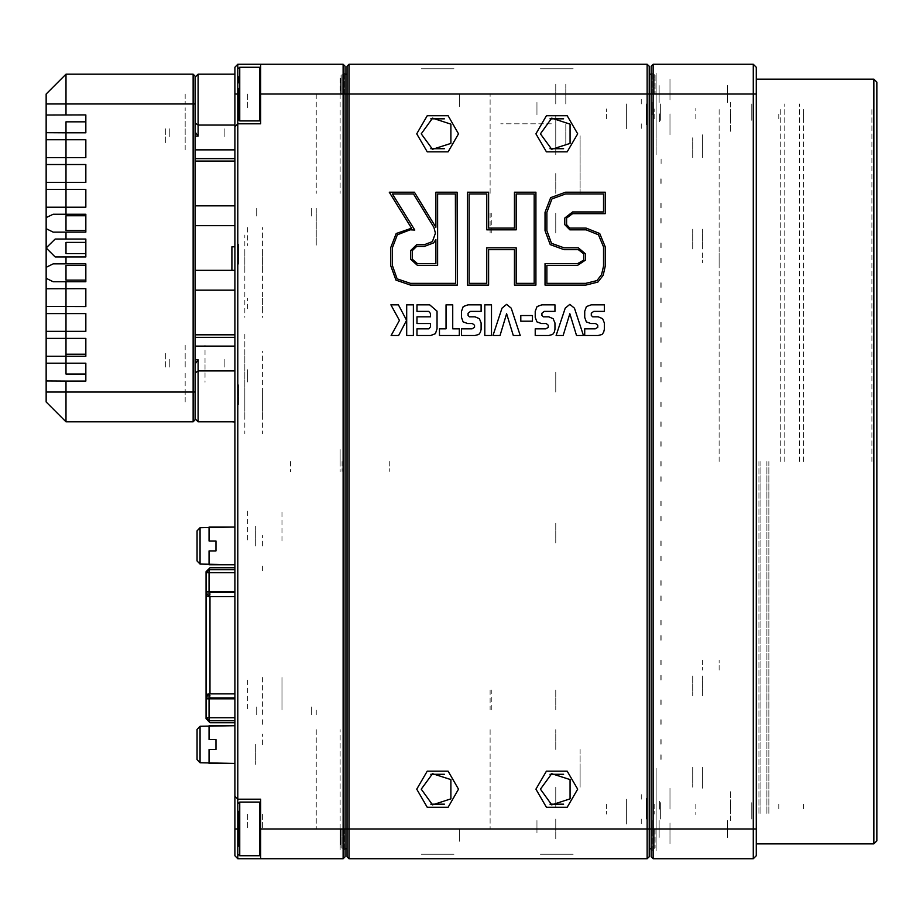 <?xml version="1.0" encoding="UTF-8"?>
<svg xmlns="http://www.w3.org/2000/svg" width="923" height="923" viewBox="0 0 923 923"><rect width="100%" height="100%" fill="white"/><g stroke="black" fill="none" stroke-linecap="round" stroke-linejoin="round"><path stroke-width="0.69" stroke-dasharray="4.62 3.46" d="M702.599 660.118L702.599 670.052L702.599 660.118M719.179 670.052L719.179 660.118L719.179 670.052M702.599 252.948L702.599 262.882L702.599 252.948M719.179 262.882L719.179 252.948L719.179 262.882M727.486 102.511L727.486 85.62L727.486 102.511M659.091 102.511L659.091 85.62L659.091 102.511M727.486 820.489L727.486 837.38L727.486 820.489M659.091 820.489L659.091 837.38L659.091 820.489M756.283 820.489L756.283 787.723L756.283 820.489M756.283 855.759L756.283 828.946M756.283 94.054L756.283 67.241M756.283 102.511L756.283 135.277L756.283 102.511M756.283 819.024L756.283 798.164L756.283 819.024M756.283 103.976L756.283 124.836L756.283 103.976M756.283 461.5L756.283 79.159L756.283 461.5M653.138 858.748L653.138 828.946M753.306 828.946L753.306 858.748M653.138 94.054L653.138 64.252M753.306 64.252L753.306 94.054M656.115 809.09L656.115 768.374L656.115 809.09M656.115 113.91L656.115 134.77L656.115 113.91M656.115 850.798L656.115 828.946L656.115 850.798M656.115 94.054L656.115 72.202L656.115 94.054M656.115 804.118L656.115 840.357L656.115 804.118M656.115 118.882L656.115 82.643L656.115 118.882M656.115 100.007L656.115 79.159L656.115 100.007M656.115 154.626L656.115 134.77L656.115 154.626M656.115 822.993L656.115 843.841L656.115 822.993M656.115 819.024L656.115 798.164L656.115 819.024M656.115 103.976L656.115 124.836L656.115 103.976M876.85 461.5L876.85 102.984L876.85 461.5M876.85 840.865L876.85 82.135M873.873 79.159L873.873 843.841M871.889 461.5L871.889 107.956L871.889 461.5M719.179 461.5L719.179 107.956L719.179 461.5M702.599 768.374L702.599 788.23L702.599 768.374M702.599 134.77L702.599 154.626L702.599 134.77M660.591 103.976L660.591 120.371L660.591 103.976M751.818 103.976L751.818 120.371L751.818 103.976M660.591 819.024L660.591 802.629L660.591 819.024M751.818 819.024L751.818 802.629L751.818 819.024M730.462 820.489L730.462 790.699L730.462 820.489M753.306 820.489L753.306 790.699L753.306 820.489M730.462 102.511L730.462 132.301L730.462 102.511M753.306 102.511L753.306 132.301L753.306 102.511M670.017 822.993L670.017 843.841L670.017 822.993M670.017 809.09L670.017 788.23L670.017 809.09M670.017 79.159L670.017 100.007L670.017 79.159M670.017 113.91L670.017 134.77L670.017 113.91M695.838 118.882L695.838 108.453L695.838 118.882M695.838 804.118L695.838 814.548L695.838 804.118M651.153 66.248L651.153 94.054M651.153 828.946L651.153 856.752M652.146 850.798L652.146 828.946L652.146 850.798M652.146 94.054L652.146 72.202L652.146 94.054M730.601 113.91L730.601 121.859L730.601 113.91M659.587 113.91L659.587 121.859L659.587 113.91M730.601 809.09L730.601 801.141L730.601 809.09M659.587 809.09L659.587 801.141L659.587 809.09M692.665 157.614L692.665 137.746L692.665 157.614M702.599 157.614L702.599 137.746L702.599 157.614M692.665 767.382L692.665 787.238L692.665 767.382M702.599 767.382L702.599 787.238L702.599 767.382M702.599 248.979L702.599 229.112L702.599 248.979M702.599 695.873L702.599 676.017L702.599 695.873M692.665 248.979L692.665 229.112L692.665 248.979M692.665 676.017L692.665 695.873L692.665 676.017M551.366 64.252L500.67 64.252L551.366 64.252M577.66 64.252L535.951 64.252L577.66 64.252M458.489 64.252L416.781 64.252L458.489 64.252M647.185 64.252L647.185 94.054M349.044 94.054L349.044 64.252M647.185 828.946L647.185 858.748M349.044 858.748L349.044 828.946M656.115 135.762L656.115 115.894L656.115 135.762M656.115 787.238L656.115 807.106L656.115 787.238M656.115 846.829L656.115 828.946L656.115 846.829M416.781 858.748L458.489 858.748M535.951 858.748L577.66 858.748M573.195 68.729L540.417 68.729L573.195 68.729M454.024 68.729L421.246 68.729L454.024 68.729M580.14 155.618L580.14 135.762L580.14 155.618M580.14 767.382L580.14 787.238L580.14 767.382M340.114 78.155L340.114 193.357L340.114 78.155M340.114 466.265L340.114 449.582L340.114 466.265M340.114 844.845L340.114 729.643L340.114 844.845M555.808 84.12L555.808 103.976L555.808 84.12M555.808 838.88L555.808 819.024L555.808 838.88M565.741 123.844L565.741 143.711L565.741 123.844M565.741 103.976L565.741 84.12L565.741 103.976M555.808 143.711L555.808 123.844L555.808 143.711M646.181 103.976L646.181 124.836L646.181 103.976M646.181 819.024L646.181 798.164L646.181 819.024M580.14 749.499L580.14 787.238L580.14 749.499M580.14 193.357L580.14 135.762L580.14 193.357M490.171 729.643L490.171 828.946L490.171 729.643M490.171 193.357L490.171 94.054L490.171 193.357M490.171 213.225L490.171 233.081M490.171 689.919L490.171 709.775M444.459 148.672L430.81 148.672M563.63 148.672L549.981 148.672M421.246 854.271L454.024 854.271L421.246 854.271M444.459 774.328L430.81 774.328M540.417 854.271L573.195 854.271L540.417 854.271M563.63 774.328L549.981 774.328M459.285 94.054L459.285 106.468L459.285 94.054M344.083 94.054L344.083 72.202L344.083 94.054M340.61 94.054L340.61 78.155L340.61 94.054M459.285 828.946L459.285 841.361L459.285 828.946M344.083 828.946L344.083 850.798L344.083 828.946M340.61 828.946L340.61 844.845L340.61 828.946M389.76 461.5L389.76 471.434L389.76 461.5M342.098 461.5L342.098 471.434L342.098 461.5M555.808 173.501L555.808 193.357L555.808 173.501M555.808 749.499L555.808 729.643L555.808 749.499M555.808 115.894L555.808 135.762L555.808 115.894M555.808 787.238L555.808 807.106L555.808 787.238M551.366 123.844L500.67 123.844L551.366 123.844M555.808 154.626L555.808 135.762L555.808 154.626M491.255 709.775L491.255 689.919M491.255 233.081L491.255 213.225M555.808 213.225L555.808 233.081L555.808 213.225M555.808 689.919L555.808 709.775L555.808 689.919M555.808 372.119L555.808 391.987L555.808 372.119M555.808 523.076L555.808 542.932L555.808 523.076M647.185 391.987L647.185 372.119L647.185 391.987M647.185 523.076L647.185 542.932L647.185 523.076M606.457 118.882L606.457 108.949L606.457 118.882M654.13 118.882L654.13 108.949L654.13 118.882M606.457 804.118L606.457 814.051L606.457 804.118M654.13 804.118L654.13 814.051L654.13 804.118M341.106 78.155L341.106 94.054L341.106 78.155M341.106 844.845L341.106 828.946L341.106 844.845M342.098 828.946L342.098 848.814L342.098 828.946M347.06 828.946L347.06 856.752M342.098 74.186L342.098 94.054L342.098 74.186M347.06 74.186L347.06 94.054L347.06 74.186M341.106 94.054L341.106 75.178L341.106 94.054M341.106 828.946L341.106 847.822L341.106 828.946M347.06 66.248L347.06 94.054M654.13 848.814L654.13 828.946L654.13 848.814M649.169 828.946L649.169 856.752M655.122 828.946L655.122 847.822L655.122 828.946M654.13 94.054L654.13 74.186L654.13 94.054M649.169 74.186L649.169 94.054L649.169 74.186M655.122 76.171L655.122 94.054L655.122 76.171M649.169 94.054L649.169 66.248M655.122 75.178L655.122 94.054L655.122 75.178M536.944 102.488L536.944 114.902L536.944 102.488M652.146 102.488L652.146 114.902L652.146 102.488M536.944 820.512L536.944 832.927L536.944 820.512M652.146 820.512L652.146 832.927L652.146 820.512M247.756 382.053L247.756 369.638L247.756 382.053M247.756 227.519L247.756 245.495M247.756 94.054L247.756 108.949L247.756 94.054M247.756 511.157L247.756 540.947M247.756 679.986L247.756 709.775M247.756 814.051L247.756 828.946L247.756 814.051M247.756 308.778L247.756 298.244M185.188 373.273L185.188 390.833M262.651 744.538L262.651 734.108L262.651 744.538M262.651 545.92L262.651 535.49L262.651 545.92M262.651 570.737L262.651 565.776L262.651 570.737M262.651 719.709L262.651 724.67L262.651 719.709M262.651 245.495L262.651 227.519M262.651 298.244L262.651 308.778M262.651 814.051L262.651 828.946L262.651 814.051M262.651 677.505L262.651 714.748M262.651 404.897L262.651 390.741L262.651 404.897M262.651 398.598L262.651 433.787M262.651 251.702L262.651 317.362M262.651 270.162L262.651 234.973M262.651 417.058L262.651 351.409M185.188 94.054L185.188 103.976L185.188 94.054M185.188 149.872L185.188 107.737L185.188 149.872M185.188 128.805L185.188 143.711L185.188 128.805M185.188 345.271L185.188 362.831M185.188 401.909L185.188 391.987L185.188 401.909M185.188 367.158L185.188 352.263L185.188 367.158M234.846 724.67L234.846 719.709L234.846 724.67M234.846 570.737L234.846 565.776L234.846 570.737M234.846 545.92L234.846 526.052L234.846 545.92M234.846 744.538L234.846 764.394L234.846 744.538M234.846 334.38L234.846 408.866L234.846 334.38M234.846 94.054L234.846 126.82M234.846 796.18L234.846 828.946M234.846 404.897L234.846 390.741L234.846 404.897M234.846 264.163L234.846 244.295L234.846 264.163M234.846 404.609L234.846 384.741L234.846 404.609M234.846 125.043L234.846 74.186L234.846 125.043M234.846 107.737L234.846 158.606L234.846 107.737M234.846 413.054L234.846 370.919L234.846 413.054M234.846 346.09L234.846 388.225L234.846 346.09M316.277 714.748L316.277 707.295M316.277 729.643L316.277 828.946L316.277 729.643M316.277 94.054L316.277 193.357L316.277 94.054M198.099 82.908L198.099 74.186L198.099 82.908M198.099 125.043L198.099 74.186M198.099 421.776L198.099 370.919M260.667 828.946L260.667 858.748M260.667 94.054L260.667 64.252M343.091 64.252L343.091 94.054M343.091 828.946L343.091 858.748M340.114 828.946L340.114 850.798L340.114 828.946M340.114 461.5L340.114 471.93L340.114 461.5M244.768 398.598L244.768 433.787M244.768 251.702L244.768 317.362M244.768 270.162L244.768 234.973M244.768 417.058L244.768 351.409M244.768 404.609L244.768 394.421L244.768 404.609M244.768 264.163L244.768 253.975L244.768 264.163M244.768 334.38L244.768 408.866L244.768 334.38M238.815 404.609L238.815 384.741L238.815 404.609M238.815 264.163L238.815 244.295L238.815 264.163M237.822 828.946L237.822 799.156M237.822 123.844L237.822 94.054M205.044 362.831L205.044 345.271M195.111 391.987L195.111 401.909L195.111 391.987M195.111 373.019L195.111 418.8L195.111 373.019M195.111 94.054L195.111 103.976L195.111 94.054M195.111 85.02L195.111 122.944L195.111 85.02M316.277 208.252L316.277 245.495L316.277 208.252M311.305 208.252L311.305 216.201L311.305 208.252M256.686 208.252L256.686 216.201L256.686 208.252M256.686 714.748L256.686 706.799L256.686 714.748M311.305 714.748L311.305 706.799L311.305 714.748M205.044 364.677L205.044 382.226M290.457 461.5L290.457 471.93L290.457 461.5M165.321 367.158L165.321 352.263L165.321 367.158M165.321 128.805L165.321 143.711L165.321 128.805M224.912 128.805L224.912 136.754L224.912 128.805M169.29 128.805L169.29 136.754L169.29 128.805M224.912 367.158L224.912 359.209L224.912 367.158M169.29 367.158L169.29 359.209L169.29 367.158M345.075 94.054L345.075 66.248M345.075 856.752L345.075 828.946M281.919 709.775L281.919 679.986M281.919 540.947L281.919 511.157M281.919 677.505L281.919 707.295M255.694 744.538L255.694 764.394L255.694 744.538M255.694 545.92L255.694 526.052L255.694 545.92M766.851 461.5L766.851 814.051L766.851 461.5M760.887 461.5L760.887 814.051L760.887 461.5M768.836 461.5L768.836 814.051L768.836 461.5M758.902 461.5L758.902 814.548L758.902 461.5M803.598 461.5L803.598 107.956L803.598 461.5M780.754 461.5L780.754 107.956L780.754 461.5M799.618 461.5L799.618 103.976L799.618 461.5M784.723 461.5L784.723 103.976L784.723 461.5M803.598 804.118L803.598 809.586L803.598 804.118M803.598 118.882L803.598 113.414L803.598 118.882M778.77 118.882L778.77 113.414L778.77 118.882M778.77 804.118L778.77 809.586L778.77 804.118M641.22 799.156L641.22 794.195L641.22 799.156M641.22 819.024L641.22 823.985L641.22 819.024M626.325 799.156L626.325 823.985L626.325 799.156M626.325 799.26L626.325 818.92L626.325 799.26M626.325 819.024L626.325 823.985L626.325 819.024M656.115 799.26L656.115 818.92L656.115 799.26M641.22 103.976L641.22 99.015L641.22 103.976M641.22 123.844L641.22 128.805L641.22 123.844M626.325 103.976L626.325 128.805L626.325 103.976M626.325 104.08L626.325 123.74L626.325 104.08M626.325 123.844L626.325 128.805L626.325 123.844M656.115 104.08L656.115 123.74L656.115 104.08M661.087 183.435L661.087 178.462L661.087 183.435M661.087 223.158L661.087 218.186L661.087 223.158M661.087 262.882L661.087 257.909L661.087 262.882M661.087 302.606L661.087 297.633L661.087 302.606M661.087 342.329L661.087 337.356L661.087 342.329M661.087 382.053L661.087 377.08L661.087 382.053M661.087 421.776L661.087 426.738L661.087 421.776M661.087 461.5L661.087 466.461L661.087 461.5M661.087 501.224L661.087 506.185L661.087 501.224M661.087 540.947L661.087 545.92L661.087 540.947M661.087 580.671L661.087 585.644L661.087 580.671M661.087 620.394L661.087 625.367L661.087 620.394M661.087 660.118L661.087 665.091L661.087 660.118M661.087 699.842L661.087 704.814L661.087 699.842M661.087 739.565L661.087 744.538L661.087 739.565M661.087 163.567L661.087 158.606L661.087 163.567M661.087 203.291L661.087 208.252L661.087 203.291M661.087 243.014L661.087 247.987L661.087 243.014M661.087 282.738L661.087 287.711L661.087 282.738M661.087 322.462L661.087 327.434L661.087 322.462M661.087 362.185L661.087 367.158L661.087 362.185M661.087 401.909L661.087 406.881L661.087 401.909M661.087 441.632L661.087 446.605L661.087 441.632M661.087 481.368L661.087 476.395L661.087 481.368M661.087 521.091L661.087 516.119L661.087 521.091M661.087 560.815L661.087 555.842L661.087 560.815M661.087 600.538L661.087 595.566L661.087 600.538M661.087 640.262L661.087 635.289L661.087 640.262M661.087 679.986L661.087 675.013L661.087 679.986M661.087 719.709L661.087 724.67L661.087 719.709M661.087 759.433L661.087 754.472L661.087 759.433M660.891 759.433L660.891 754.472L660.891 759.433M660.891 739.565L660.891 744.538L660.891 739.565M660.891 719.709L660.891 724.67L660.891 719.709M660.891 699.842L660.891 704.814L660.891 699.842M660.891 679.986L660.891 675.013L660.891 679.986M660.891 660.118L660.891 665.091L660.891 660.118M660.891 640.262L660.891 635.289L660.891 640.262M660.891 620.394L660.891 625.367L660.891 620.394M660.891 600.538L660.891 595.566L660.891 600.538M660.891 580.671L660.891 585.644L660.891 580.671M660.891 560.815L660.891 555.842L660.891 560.815M660.891 540.947L660.891 545.92L660.891 540.947M660.891 521.091L660.891 516.119L660.891 521.091M660.891 501.224L660.891 506.185L660.891 501.224M660.891 481.368L660.891 476.395L660.891 481.368M660.891 461.5L660.891 466.461L660.891 461.5M660.891 441.632L660.891 446.605L660.891 441.632M660.891 421.776L660.891 426.738L660.891 421.776M660.891 401.909L660.891 406.881L660.891 401.909M660.891 382.053L660.891 377.08L660.891 382.053M660.891 362.185L660.891 367.158L660.891 362.185M660.891 342.329L660.891 337.356L660.891 342.329M660.891 322.462L660.891 327.434L660.891 322.462M660.891 302.606L660.891 297.633L660.891 302.606M660.891 282.738L660.891 287.711L660.891 282.738M660.891 262.882L660.891 257.909L660.891 262.882M660.891 243.014L660.891 247.987L660.891 243.014M660.891 223.158L660.891 218.186L660.891 223.158M660.891 203.291L660.891 208.252L660.891 203.291M660.891 183.435L660.891 178.462L660.891 183.435"/><path stroke-width="1.38" d="M753.306 64.252L756.283 67.241L756.283 855.759L753.306 858.748L753.306 64.252L653.138 64.252L653.138 858.748L753.306 858.748M873.873 79.159L876.85 82.135L876.85 840.865L873.873 843.841L873.873 79.159L756.283 79.159M653.138 858.748L651.153 856.752L651.153 66.248L653.138 64.252M756.283 94.054L647.185 94.054L647.185 64.252L649.169 66.248L649.169 856.752L647.185 858.748L647.185 94.054L349.044 94.054L349.044 858.748L647.185 858.748M349.044 64.252L349.044 94.054L347.06 94.054L347.06 66.248L349.044 64.252L647.185 64.252M458.489 858.748L416.781 858.748M577.66 858.748L535.951 858.748M444.459 148.672L430.81 148.672M563.63 148.672L549.981 148.672M430.81 774.328L444.459 774.328M549.981 774.328L563.63 774.328M349.044 858.748L347.06 856.752L347.06 94.054L345.075 94.054L345.075 856.752L343.091 858.748L343.091 64.252L345.075 66.248L345.075 94.054L260.667 94.054L260.667 64.252L343.091 64.252M234.846 126.82L234.846 67.241L237.822 64.252L237.822 858.748L260.667 858.748L260.667 799.156L237.822 799.156L234.846 796.18L234.846 126.82L237.822 123.844L260.667 123.844L260.667 94.054M237.822 858.748L234.846 855.759L234.846 796.18M195.111 77.163L198.099 74.186L198.099 136.189L195.111 131.966M195.111 363.997L198.099 359.774L198.099 421.776L234.846 421.776M85.874 114.902L85.874 132.785L85.874 114.902L46.15 114.983L46.15 132.704L66.018 132.785L66.018 214.217L53.188 214.217L46.15 217.643L46.15 278.319L53.188 281.746L66.018 281.746L66.018 374.103L85.874 374.103M85.874 381.061L85.874 363.177L85.874 381.061L66.018 381.061L66.018 421.776L46.15 401.909L46.15 380.98L66.018 381.061M66.018 215.774L66.018 230.531L85.874 230.531L85.874 215.774L66.018 215.774L66.018 230.531M66.018 242.368L66.018 253.594L85.874 253.594L85.874 242.368L66.018 242.368L66.018 253.594M66.018 265.432L66.018 280.188L85.874 280.188L85.874 265.432L66.018 265.432L66.018 280.188M85.874 121.859L66.018 121.859L66.018 132.785L85.874 132.785M46.15 189.469L46.15 207.19L85.874 207.26L85.874 189.388L46.15 189.469L46.15 182.431L85.874 182.431L85.874 164.559L46.15 164.559L46.15 182.431M46.15 139.731L46.15 157.614L85.874 157.614L85.874 139.731L46.15 139.731L46.15 132.704M46.15 114.983L46.15 94.054L66.018 74.186L66.018 114.902M85.874 363.177L46.15 363.258L46.15 380.98M85.874 338.36L46.15 338.36L46.15 356.232L85.874 356.232L85.874 338.36L85.874 356.232M85.874 313.532L46.15 313.532L46.15 331.403L85.874 331.403L85.874 313.532L85.874 331.403M85.874 288.703L46.15 288.784L46.15 306.494L85.874 306.574L85.874 288.703L85.874 306.574M195.111 76.171L195.111 419.792L193.126 421.776L193.126 74.186L195.111 76.171M234.846 246.776L231.858 246.776L231.858 270.324M238.815 811.363L238.815 846.126M238.815 834.542L238.815 817.766M231.858 421.776L234.846 421.984M197.107 729.447L200.083 726.332L234.846 725.663L209.025 725.663L209.025 739.565L215.97 739.565L215.97 749.499L209.025 749.499L209.025 763.402L234.846 763.402L200.083 762.744L197.107 759.629L200.083 762.744L200.083 726.332L197.107 729.447L197.107 759.629M197.107 530.817L200.083 527.714L234.846 527.045L209.025 527.045L209.025 540.947L215.97 540.947L215.97 550.881L209.025 550.881L209.025 564.784L234.846 564.784L200.083 564.115L197.107 561.011L200.083 564.115L200.083 527.714L197.107 530.817L197.107 561.011M238.815 88.458L238.815 119.875L238.815 94.054L234.846 94.054M238.815 99.638L238.815 111.637M234.846 569.745L209.025 569.745L209.025 572.733L206.037 572.733L206.037 591.597L234.846 591.597M234.846 698.849L206.037 698.849L206.037 717.725L209.025 717.725L209.025 720.701L234.846 720.701M206.037 686.931L206.037 678.497M206.037 698.849L206.037 688.927M210.017 591.597L210.017 592.589L234.846 592.589L210.017 592.589L209.429 595.981L210.017 596.558L210.017 693.888L209.429 694.465L206.037 694.154L206.037 591.597M206.037 609.965L206.037 594.574L208.021 594.574L208.206 596.558M209.429 595.981L206.037 596.293M208.206 693.9L208.021 695.873L206.037 695.873M238.815 854.767L239.807 855.759L239.807 802.133L259.663 802.133L259.663 855.759L260.667 854.767M238.815 119.875L239.807 120.867L239.807 67.241L259.663 67.241L259.663 120.867L260.667 119.875M416.781 789.223L427.211 807.29L448.059 807.29L458.489 789.223L448.059 771.167L427.211 771.167L416.781 789.223M416.781 133.777L427.211 151.833L448.059 151.833L458.489 133.777L448.059 115.71L427.211 115.71L416.781 133.777M535.951 789.223L546.381 807.29L567.23 807.29L577.66 789.223L567.23 771.167L546.381 771.167L535.951 789.223M535.951 133.777L546.381 151.833L567.23 151.833L577.66 133.777L567.23 115.71L546.381 115.71L535.951 133.777M540.417 789.223L551.746 804.81L570.068 798.856L570.068 779.589L551.746 773.647L540.417 789.223M421.246 789.223L432.564 804.81L450.886 798.856L450.886 779.589L432.564 773.647L421.246 789.223M421.246 133.777L432.564 149.353L450.886 143.411L450.886 124.144L432.564 118.19L421.246 133.777M540.417 133.777L551.746 149.353L570.068 143.411L570.068 124.144L551.746 118.19L540.417 133.777M259.663 802.133L260.667 803.125M239.807 802.133L238.815 803.125M259.663 67.241L260.667 68.233M239.807 67.241L238.815 68.233M396.152 233.507L411.496 228.189L389.298 192.238L414.485 192.238L435.875 227.3L435.875 192.238L457.093 192.238L457.346 285.126L410.458 285.126L395.944 280.073L390.752 265.801L390.752 247.468L396.152 233.507M550.673 197.672L565.603 192.238L605.234 192.238L605.234 213.709L572.629 213.709L566.56 218.105L566.56 224.624L569.837 228.131L586.093 228.131L599.685 233.565L605.234 246.96L605.234 266.182L603.134 275.262L597.908 282.069L585.782 285.126L545.089 285.126L545.089 263.655L577.59 263.655L583.763 260.113L583.763 253.917L578.34 249.614L564.103 249.614L550.27 244.56L545.089 230.658L545.089 212.325L550.673 197.672M406.708 304.763L413.354 304.763L413.354 335.487L406.708 335.487L406.708 304.763M452.731 328.842L459.285 328.842L459.285 335.487L439.44 335.487L439.44 328.842L446.074 328.842L446.074 304.763L452.731 304.763L452.731 328.842M484.84 304.763L491.498 304.763L491.498 335.487L484.84 335.487L484.84 304.763M520.86 315.597L532.479 315.597L532.479 321.216L520.86 321.216L520.86 315.597M591.331 315.389L592.728 316.877L598.208 316.877L602.581 318.62L604.357 322.912L604.357 329.407L603.677 332.338L602.015 334.507L598.092 335.487L584.674 335.487L584.674 328.842L595.335 328.842L597.712 327.342L597.712 325.265L595.589 323.512L590.789 323.512L586.336 321.896L584.674 317.42L584.674 311.236L586.463 306.517L591.297 304.763L604.357 304.763L604.357 311.42L593.662 311.42L591.331 313.197L591.331 315.389M541.905 315.389L543.301 316.877L548.781 316.877L553.154 318.62L554.942 322.912L554.942 329.407L554.25 332.338L552.589 334.507L548.666 335.487L535.259 335.487L535.259 328.842L545.908 328.842L548.285 327.342L548.285 325.265L546.162 323.512L541.363 323.512L536.909 321.896L535.259 317.42L535.259 311.236L537.048 306.517L541.87 304.763L554.942 304.763L554.942 311.42L544.235 311.42L541.905 313.197L541.905 315.389M506.623 304.382L511.227 308.178L520.26 335.487L513.303 335.487L506.658 313.67L499.978 335.487L492.986 335.487L502.02 308.178L506.623 304.382M468.099 315.389L469.507 316.877L474.987 316.877L479.36 318.62L481.137 322.912L481.137 329.407L480.456 332.338L478.806 334.507L474.884 335.487L461.465 335.487L461.465 328.842L472.115 328.842L474.491 327.342L474.491 325.265L472.368 323.512L467.58 323.512L463.115 321.896L461.465 317.42L461.465 311.236L463.242 306.517L468.076 304.763L481.137 304.763L481.137 311.42L470.442 311.42L468.099 313.197L468.099 315.389M430.441 313.485L428.734 311.42L416.977 311.42L416.977 304.763L429.714 304.763L437.087 311.166L437.087 328.796L435.402 333.711L430.649 335.487L416.977 335.487L416.977 328.842L428.907 328.842L430.441 326.88L430.441 323.512L416.977 323.512L416.977 316.877L430.441 316.877L430.441 313.485M406.582 320.316L398.655 335.487L391.075 335.487L399.417 320.362L390.856 304.763L398.401 304.763L406.582 320.316M467.35 285.126L467.35 192.238L488.567 192.238L488.567 228.131L514.492 228.131L514.492 192.238L535.963 192.238L535.963 285.126L514.492 285.126L514.492 249.614L488.567 249.614L488.567 285.126L467.35 285.126M583.451 335.487L576.494 335.487L569.849 313.67L563.157 335.487L556.165 335.487L565.211 308.178L569.814 304.382L574.418 308.178L583.451 335.487M549.981 118.882L563.63 118.882M430.81 118.882L444.459 118.882M430.81 804.118L444.459 804.118M549.981 804.118L563.63 804.118M564.807 218.105L572.629 211.955L603.48 211.955L603.48 193.992L565.603 193.992L551.896 198.93L546.843 212.325L546.843 230.658L551.493 243.303L564.103 247.86L578.34 247.86L585.517 253.917L585.517 260.113L577.59 265.409L546.843 265.409L546.843 283.373L585.782 283.373L596.893 280.638L601.542 274.535L603.48 266.182L603.48 246.96L598.462 234.823L586.093 229.885L569.837 229.885L564.807 224.624L564.807 218.105M486.813 229.885L486.813 193.992L469.103 193.992L469.103 283.373L486.813 283.373L486.813 247.86L516.245 247.86L516.245 283.373L534.221 283.373L534.221 193.992L516.245 193.992L516.245 229.885L486.813 229.885M435.368 233.184L433.972 227.427L413.504 193.992L392.437 193.992L414.727 230.081L410.158 229.885L397.398 234.754L392.494 247.468L392.494 265.801L397.167 278.815L410.458 283.373L455.593 283.373L455.339 193.992L437.629 193.992L437.629 265.409L417.381 265.409L410.47 259.098L410.47 250.756L416.619 244.699L424.303 244.699L432.402 241.618L435.368 233.184M412.212 259.098L417.381 263.655L435.875 263.655L435.875 239.553L433.672 242.83L424.303 246.453L416.619 246.453L412.212 250.756L412.212 259.098M345.075 848.814L347.06 848.814M345.075 74.186L347.06 74.186L345.075 74.186M649.169 848.814L651.153 848.814M649.169 74.186L651.153 74.186L649.169 74.186M195.111 136.189L198.099 136.189M198.099 359.774L195.111 359.774M345.075 856.752L343.091 858.748L260.667 858.748M260.667 64.252L237.822 64.252M195.111 205.771L234.846 205.771M195.111 225.639L234.846 225.639M195.111 334.876L234.846 334.876M195.111 161.087L234.846 161.087M195.111 290.191L234.846 290.191M195.111 270.324L234.846 270.324M53.188 263.874L46.15 267.301L46.15 247.987L55.092 256.917L66.018 256.917L66.018 263.874L53.188 263.874M46.15 288.784L46.15 278.319M46.15 338.36L46.15 331.403M46.15 363.258L46.15 356.232M66.018 239.045L55.092 239.045L46.15 247.987L46.15 228.673L53.188 232.088L66.018 232.088L66.018 239.045L85.874 239.045L85.874 256.917L66.018 256.917M46.15 217.643L46.15 207.19M46.15 164.559L46.15 157.614M46.15 313.532L46.15 306.494M195.111 419.792L193.126 421.776L66.018 421.776M66.018 263.874L85.874 263.874L85.874 281.746L66.018 281.746M85.874 157.614L85.874 139.731M85.874 182.431L85.874 164.559M85.874 207.26L85.874 189.388M66.018 214.217L85.874 214.217L85.874 232.088L66.018 232.088M66.018 74.186L193.126 74.186M85.874 354.247L66.018 354.247L85.874 354.247M238.815 813.613L238.815 823.362L238.815 813.613M238.815 827.112L238.815 823.362M238.815 82.862L238.815 76.874M238.815 105.234L238.815 111.222M206.037 665.587L206.037 613.945M209.025 569.745L206.037 572.733L206.037 571.729L210.017 567.76L234.846 567.76M234.846 722.686L210.017 722.686L206.037 718.717L206.037 717.725L209.025 720.701M208.021 591.597L208.021 594.574M208.021 698.849L208.021 695.873M210.017 695.873L209.383 694.419L210.017 697.857L234.846 697.857L210.017 697.857L210.017 698.849M210.006 594.758L209.44 595.981M756.283 828.946L260.667 828.946M195.111 122.944L198.099 125.043L234.846 125.043M195.111 149.872L234.846 149.872M195.111 373.019L198.099 370.919L234.846 370.919M195.111 346.09L234.846 346.09M238.815 828.946L234.846 828.946M46.15 103.976L195.111 103.976M46.15 391.987L195.111 391.987M209.025 698.849L209.025 717.725L234.846 717.725M234.846 572.733L209.025 572.733L209.025 591.597M234.846 596.558L210.017 596.558M210.017 693.888L234.846 693.888M873.873 843.841L756.283 843.841M198.099 74.186L234.846 74.186M195.111 158.606L234.846 158.606M195.111 337.356L234.846 337.356M195.111 418.8L198.099 421.776M239.807 855.759L259.663 855.759M239.807 120.867L259.663 120.867"/></g></svg>
